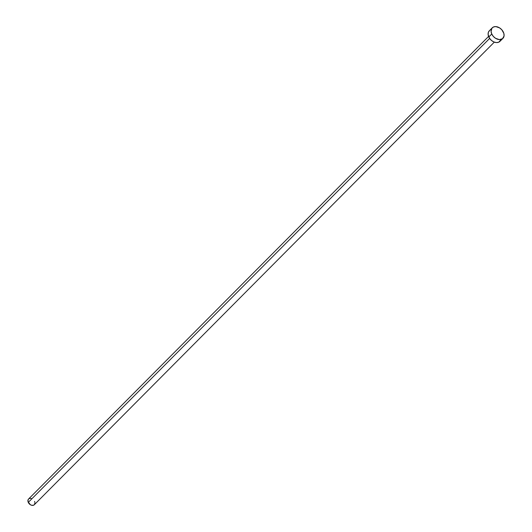 <?xml version="1.0" encoding="UTF-8"?>
<svg xmlns="http://www.w3.org/2000/svg" width="532" height="532" viewBox="0 0 532 532"><rect width="100%" height="100%" fill="white"/><g stroke="black" fill="none" stroke-linecap="round" stroke-linejoin="round"><path stroke-width="0.8" d="M488.569 36.422L28.555 499.036A4.05 2.893 44.8 0 0 28.282 502.381L489.633 38.43L28.282 502.381A4.05 2.893 44.8 0 0 34.301 504.748L494.314 42.128M491.768 34.008A7.501 5.36 -135.2 0 1 492.266 27.81A7.501 5.36 -135.2 0 1 503.398 32.193A7.501 5.36 -135.2 0 1 502.9 38.39A7.501 5.36 -135.2 0 1 491.768 34.008L488.808 36.981L491.768 34.008L491.076 31.468L491.894 28.243L493.55 26.952L495.824 26.6L499.608 27.903L501.829 29.799L503.864 33.469L504.057 35.93L502.534 38.71L499.342 39.601L495.558 38.297L493.337 36.402L491.768 34.008M492.266 27.81L489.307 30.79A7.501 5.36 44.8 0 0 488.808 36.981A7.501 5.36 44.8 0 0 499.94 41.363L502.9 38.39M500.825 39.993L498.65 42.227L496.383 42.58L493.842 41.942L491.428 40.412L489.493 38.224L488.117 34.447L488.423 32.159L489.666 30.464M34.567 501.403L34.819 502.088M34.939 502.773L34.5 504.516L33.602 505.207L31.694 505.294L30.331 504.695L28.036 501.689L28.076 499.774L28.755 498.863M29.253 498.57L30.477 498.378M31.155 498.484L31.847 498.723"/></g></svg>
